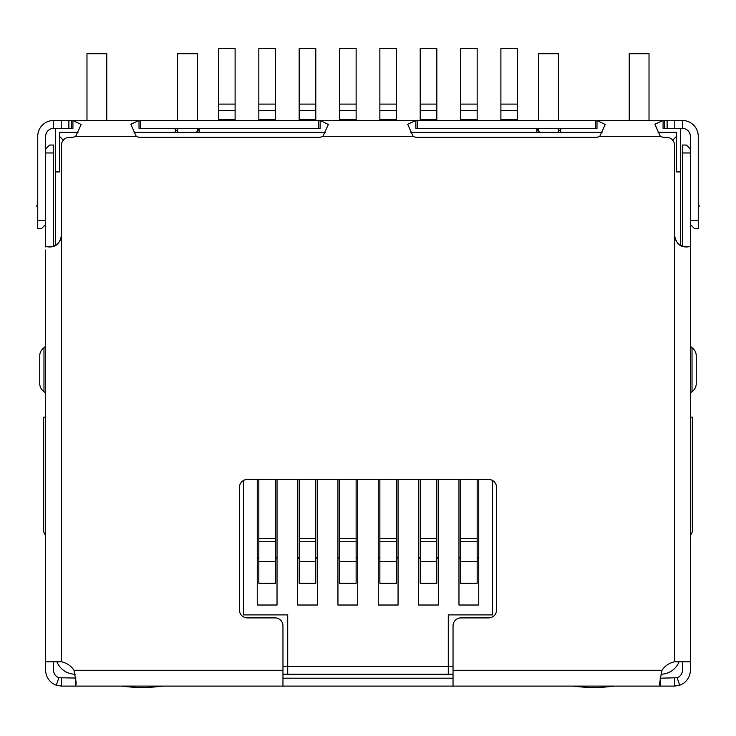 <?xml version="1.0" encoding="UTF-8"?>
<svg xmlns="http://www.w3.org/2000/svg" width="736" height="736" viewBox="0 0 736 736"><rect width="100%" height="100%" fill="white"/><g stroke="black" fill="none" stroke-linecap="round" stroke-linejoin="round"><path stroke-width="1.1" d="M282.964 674.231L287.712 674.231L287.712 614.91L243.414 614.91L243.414 480.525M492.586 480.525L492.586 614.91L448.288 614.91L448.288 674.231L453.036 674.231M63.443 140.282L59.487 136.326L59.487 171.92L55.54 171.92L55.54 245.3M672.557 140.282L676.513 136.326L676.513 132.37L658.094 132.37M602.048 132.37L410.89 132.37M325.183 132.37L134.026 132.37M77.979 132.37L59.487 132.37L59.487 136.326M680.46 245.3L680.46 171.92L676.513 171.92L676.513 136.326M679.052 661.802A19.78 19.78 0 0 1 661.038 674.231M75.302 674.231A19.78 19.78 0 0 1 56.948 661.802M55.54 171.92L55.54 128.414M680.46 128.414L680.46 171.92M448.288 674.231L287.712 674.231M45.65 535.799L43.672 531.843L43.672 417.146L45.65 417.146M75.909 120.502L72.919 120.502L81.153 124.476L75.716 136.326A9.89 9.89 0 0 1 71.355 137.338L69.377 137.338A7.912 7.912 0 0 0 61.465 145.25L61.465 235.235C60.048 243.174 56 247.084 49.321 246.965L45.972 246.68L51.52 246.744M660.091 120.502L663.081 120.502L663.081 128.414L682.438 128.414A7.912 7.912 0 0 1 690.35 136.326L690.35 224.471L694.306 228.427L698.262 228.427L698.262 220.524L690.35 220.524M536.884 132.37L536.884 129.398L535.9 128.414M320.123 120.502L415.877 120.502L415.877 128.414L596.988 128.414L596.988 120.502L605.222 124.476L599.785 136.326A9.89 9.89 0 0 1 595.424 137.338L417.441 137.338A9.89 9.89 0 0 1 413.08 136.326L407.698 124.228L415.877 120.502L320.123 120.502L328.357 124.476L322.92 136.326A9.89 9.89 0 0 1 318.559 137.338L140.576 137.338A9.89 9.89 0 0 1 136.215 136.326L130.833 124.228L139.012 120.502L139.012 128.414L320.123 128.414L320.123 120.502L140.576 120.502L140.576 128.414M200.1 128.414L199.116 129.398L199.116 132.37M690.35 535.799L692.328 531.843L692.328 417.146L690.35 417.146M453.036 666.328L282.964 666.328M458.97 479.467L458.97 605.02L478.75 605.02L478.75 479.467M418.628 479.467L418.628 605.02L438.408 605.02L438.408 479.467M378.286 479.467L378.286 605.02L398.056 605.02L398.056 479.467M337.944 479.467L337.944 605.02L357.714 605.02L357.714 479.467M297.592 479.467L297.592 605.02L317.372 605.02L317.372 479.467M257.25 479.467L257.25 605.02L277.03 605.02L277.03 479.467M199.116 129.398L196.144 132.37M539.856 132.37L536.884 129.398M478.75 605.02L458.97 605.02M438.408 605.02L418.628 605.02M398.056 605.02L378.286 605.02M357.714 605.02L337.944 605.02M317.372 605.02L297.592 605.02M277.03 605.02L257.25 605.02M174.395 128.414L175.38 129.398L175.38 132.37M561.605 128.414L557.658 132.37M560.62 132.37L560.62 129.398M178.342 132.37L175.38 129.398M218.491 119.784L218.491 48.558L235.106 48.558L235.106 119.784L218.491 119.784L218.491 120.502M235.106 120.502L235.106 119.784M257.25 557.594A1.978 1.978 0 0 1 258.833 559.535M258.833 561.513L258.833 583.262L275.448 583.262L275.448 541.733L258.833 541.733L258.833 561.513L275.448 561.513M258.833 541.733L258.833 538.513L275.448 538.513L275.448 479.467M258.833 479.467L258.833 538.513M275.448 538.513L275.448 541.733M275.448 559.535A1.978 1.978 0 0 1 277.03 557.594M258.833 119.784L258.833 48.558L275.448 48.558L275.448 119.784L258.833 119.784L258.833 120.502M275.448 120.502L275.448 119.784M297.592 557.594A1.978 1.978 0 0 1 299.175 559.535M299.175 561.513L299.175 583.262L315.79 583.262L315.79 541.733L299.175 541.733L299.175 561.513L315.79 561.513M299.175 541.733L299.175 538.513L315.79 538.513L315.79 479.467M299.175 479.467L299.175 538.513M315.79 538.513L315.79 541.733M315.79 559.535A1.978 1.978 0 0 1 317.372 557.594M299.175 119.784L299.175 48.558L315.79 48.558L315.79 119.784L299.175 119.784L299.175 120.502M315.79 120.502L315.79 119.784M337.944 557.594A1.978 1.978 0 0 1 339.526 559.535M339.526 561.513L339.526 583.262L356.132 583.262L356.132 541.733L339.526 541.733L339.526 561.513L356.132 561.513M339.526 541.733L339.526 538.513L356.132 538.513L356.132 479.467M339.526 479.467L339.526 538.513M356.132 538.513L356.132 541.733M356.132 559.535A1.978 1.978 0 0 1 357.714 557.594M339.526 119.784L339.526 48.558L356.132 48.558L356.132 119.784L339.526 119.784L339.526 120.502M356.132 120.502L356.132 119.784M378.286 557.594A1.978 1.978 0 0 1 379.868 559.535M379.868 561.513L379.868 583.262L396.474 583.262L396.474 541.733L379.868 541.733L379.868 561.513L396.474 561.513M379.868 541.733L379.868 538.513L396.474 538.513L396.474 479.467M379.868 479.467L379.868 538.513M396.474 538.513L396.474 541.733M396.474 559.535A1.978 1.978 0 0 1 398.056 557.594M379.868 119.784L379.868 48.558L396.474 48.558L396.474 119.784L379.868 119.784L379.868 120.502M396.474 120.502L396.474 119.784M418.628 557.594A1.978 1.978 0 0 1 420.21 559.535M420.21 561.513L420.21 583.262L436.825 583.262L436.825 541.733L420.21 541.733L420.21 561.513L436.825 561.513M420.21 541.733L420.21 538.513L436.825 538.513L436.825 479.467M420.21 479.467L420.21 538.513M436.825 538.513L436.825 541.733M436.825 559.535A1.978 1.978 0 0 1 438.408 557.594M420.21 119.784L420.21 48.558L436.825 48.558L436.825 119.784L420.21 119.784L420.21 120.502M436.825 120.502L436.825 119.784M458.97 557.594A1.978 1.978 0 0 1 460.552 559.535M460.552 561.513L460.552 583.262L477.167 583.262L477.167 541.733L460.552 541.733L460.552 561.513L477.167 561.513M460.552 541.733L460.552 538.513L477.167 538.513L477.167 479.467M460.552 479.467L460.552 538.513M477.167 538.513L477.167 541.733M477.167 559.535A1.978 1.978 0 0 1 478.75 557.594M460.552 119.784L460.552 48.558L477.167 48.558L477.167 119.784L460.552 119.784L460.552 120.502M477.167 120.502L477.167 119.784M500.894 119.784L500.894 48.558L517.509 48.558L517.509 119.784L500.894 119.784L500.894 120.502M517.509 120.502L517.509 119.784M690.331 661.508L690.331 670.275A15.824 15.824 0 0 1 679.714 685.216L674.507 686.099L660.284 686.099L659.346 684.379L661.986 670.275A19.78 19.78 0 0 1 674.535 661.802L690.064 661.802L690.35 661.204L690.35 247.222M682.419 152.959L690.331 152.959L690.331 149.003L686.375 145.047L682.419 145.047L682.419 246.201M690.331 152.959L690.331 247.121M61.465 235.235L61.465 661.802L45.65 661.802L45.65 250.038M684.48 246.744L690.028 246.68L686.679 246.965C680.018 247.103 675.961 243.193 674.535 235.235L674.535 145.25A7.912 7.912 0 0 0 666.623 137.338L664.645 137.338A9.89 9.89 0 0 1 660.284 136.326L654.902 124.228L663.081 120.502L415.877 120.502M61.465 661.802A19.78 19.78 0 0 1 74.014 670.275L76.213 682.778L75.716 686.099L282.964 686.099L282.964 625.812A7.912 7.912 0 0 0 275.052 617.9L247.37 617.9A7.912 7.912 0 0 1 239.458 609.988L239.458 487.37A7.912 7.912 0 0 1 247.37 479.467L488.63 479.467A7.912 7.912 0 0 1 496.542 487.37L496.542 609.988A7.912 7.912 0 0 1 488.63 617.9L460.948 617.9A7.912 7.912 0 0 0 453.036 625.812L453.036 686.099L660.284 686.099L660.201 678.187M674.535 235.032C675.28 242.365 679.319 246.321 686.66 246.9L686.679 246.965M61.465 235.032C60.729 242.356 56.69 246.312 49.34 246.9L49.321 246.965M45.65 220.524L37.738 220.524L37.738 228.427L41.694 228.427L45.65 224.471L45.65 136.326A7.912 7.912 0 0 1 53.562 128.414L72.919 128.414L72.919 120.502L140.576 120.502M68.88 128.414L68.88 120.502L72.919 120.502M663.081 120.502L667.12 120.502L667.12 128.414M68.88 120.502L61.217 120.502L61.217 128.414M674.783 128.414L674.783 120.502L667.12 120.502M37.738 220.524L37.738 136.326A15.824 15.824 0 0 1 53.562 120.502L61.217 120.502M674.783 120.502L682.438 120.502A15.824 15.824 0 0 1 698.262 136.326L698.262 220.524M75.937 678.058L58.889 677.746L56.286 685.216A15.824 15.824 0 0 1 45.669 670.275L45.669 661.802M61.493 678.187L61.493 686.099L75.716 686.099L75.716 678.187M690.331 202.869L690.35 208.656M682.419 661.802L682.419 670.275A7.912 7.912 0 0 1 677.111 677.746L660.284 678.187M674.507 678.187L674.507 686.099M453.036 686.099L282.964 686.099M453.036 678.187L282.964 678.187M37.738 202.152L36.8 206.568L37.738 206.77L36.8 206.568M698.262 206.77L699.2 206.568L698.262 202.152M61.493 686.099L56.286 685.216M677.111 677.746L679.714 685.216M58.889 677.746A7.912 7.912 0 0 1 53.581 670.275L53.581 661.802M45.669 246.937L45.669 149.003L49.625 145.047L53.581 145.047L53.581 246.201M45.65 161.193L45.669 163.99M682.419 205.914L682.419 212.29M690.331 163.99L690.35 164.616M690.35 394.468A3.956 3.956 0 0 1 692.024 391.662A9.89 9.89 0 0 0 696.256 383.548L696.256 355.865A9.89 9.89 0 0 0 692.024 347.751A3.956 3.956 0 0 1 690.35 344.945M45.65 344.945A3.956 3.956 0 0 1 43.976 347.751A9.89 9.89 0 0 0 39.744 355.865L39.744 383.548A9.89 9.89 0 0 0 43.976 391.662A3.956 3.956 0 0 1 45.65 394.468M121.587 686.099A158.212 158.212 0 0 0 162.72 686.099M177.56 120.502L177.56 53.719L197.331 53.719L197.331 120.502M197.331 128.414L197.331 131.183M177.56 131.578L177.56 128.414M86.977 120.502L86.977 53.719L106.757 53.719L106.757 120.502M573.28 686.099A158.212 158.212 0 0 0 614.413 686.099M629.243 120.502L629.243 53.719L649.023 53.719L649.023 120.502M538.669 120.502L538.669 53.719L558.44 53.719L558.44 120.502M558.44 128.414L558.44 131.578M538.669 131.183L538.669 128.414M218.491 110.648L235.106 110.648M218.491 104.098L235.106 104.098M258.833 110.648L275.448 110.648M258.833 104.098L275.448 104.098M299.175 110.648L315.79 110.648M299.175 104.098L315.79 104.098M339.526 110.648L356.132 110.648M339.526 104.098L356.132 104.098M379.868 110.648L396.474 110.648M379.868 104.098L396.474 104.098M420.21 110.648L436.825 110.648M420.21 104.098L436.825 104.098M460.552 110.648L477.167 110.648M460.552 104.098L477.167 104.098M500.894 110.648L517.509 110.648M500.894 104.098L517.509 104.098M674.535 661.802L674.535 235.235M136.215 136.326L75.716 136.326M74.014 670.275L282.964 670.275M453.036 670.275L661.986 670.275M660.284 136.326L599.785 136.326M413.08 136.326L322.92 136.326M71.355 128.414L71.355 120.502M318.559 128.414L318.559 120.502M417.441 128.414L417.441 120.502M595.424 128.414L595.424 120.502M664.645 128.414L664.645 120.502M53.562 128.414L53.562 120.502M682.438 120.502L682.438 128.414M45.669 152.959L53.581 152.959M696.256 383.548A9.89 9.89 0 0 1 692.024 391.662L692.024 347.751A9.89 9.89 0 0 1 696.256 355.865M39.744 355.865A9.89 9.89 0 0 1 43.976 347.751L43.976 391.662A9.89 9.89 0 0 1 39.744 383.548M51.575 246.735L45.917 246.67M684.425 246.735L690.083 246.67"/></g></svg>
